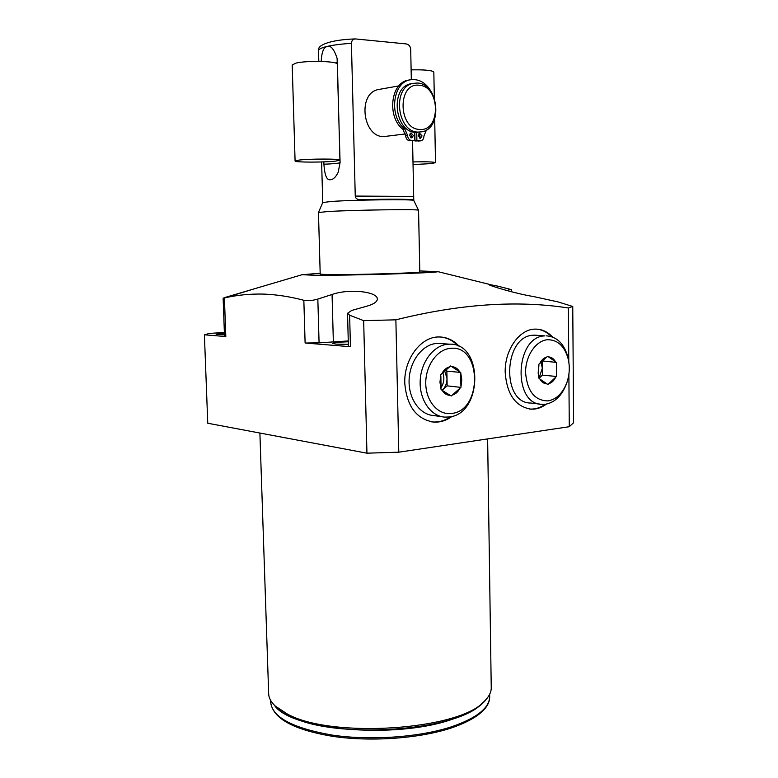 <?xml version="1.0" encoding="UTF-8"?>
<svg xmlns="http://www.w3.org/2000/svg" width="778" height="778" viewBox="0 0 778 778"><rect width="100%" height="100%" fill="white"/><g stroke="black" fill="none" stroke-linecap="round" stroke-linejoin="round"><path stroke-width="1.17" d="M405.445 133.942L383.632 136.597C362.636 137.103 357.374 93.409 378.157 89.587L380.004 89.256M416.736 132.396L416.901 140.721L420.879 140.808C422.824 140.234 423.854 138.63 423.942 135.975L426.441 129.984M414.81 132.678L414.975 140.964L416.901 140.721M409.695 79.901L407.701 80.27C390.439 83.45 387.084 117.313 402.848 129.236L405.601 135.508C405.902 138.591 407.234 140.341 409.598 140.74L414.849 140.643L414.684 132.25M414.975 140.964L420.49 140.857M410.191 133.369L411.436 135.761L410.716 137.735M418.885 133.767L420.101 136.14L419.4 138.095M422.036 135.897L420.499 138.309L418.185 135.722L419.712 133.31L422.036 135.897M432.529 94.196C426.986 83.071 419.352 78.306 409.636 79.91C392.355 83.1 389 117.021 404.764 128.973L407.526 135.255C407.828 138.358 409.16 140.098 411.523 140.507L414.849 140.643M413.361 135.518L411.815 137.939L409.471 135.343L411.008 132.912L413.361 135.518M359.689 199.722L359.689 199.722C356.869 199.363 355.39 198.137 355.254 196.066L351.413 43.315C351.607 40.68 352.891 39.211 355.254 38.919L405.97 43.899C408.683 44.307 410.259 46.028 410.696 49.063L411.319 79.589M355.254 196.066L413.692 196.445L412.564 140.867M321.188 61.433C321.703 52.087 323.658 47.137 327.042 46.592C330.66 45.046 334.015 48.956 337.107 58.321L340.083 162.466L338.216 172.278C335.843 177.024 333.324 179.485 330.65 179.679C326.916 180.749 324.669 175.595 323.92 164.226L323.852 161.882M318.465 212.491L322.753 202.533L331.243 201.483C353.844 199.79 414.47 199.08 413.77 200.471L418.525 210.225C419.536 209.029 352.551 209.982 327.723 211.548L318.465 212.53L320.205 274.206L329.454 274.634C354.593 274.916 422.143 272.884 419.799 271.95L419.799 271.921M413.692 196.445L413.74 199.956M360.126 199.722C386.316 198.954 412.904 199.1 413.711 199.956M320.176 273.243L302.049 274.712L314.215 275.237C347.348 275.645 438.841 272.932 437.839 271.629L419.78 270.958M254.377 288.803L224.414 297.964C236.668 295.105 249.621 293.802 263.285 294.074C276.375 294.541 289.893 296.613 303.838 300.289C307.787 301.028 312.445 300.629 317.832 299.083L332.06 294.473C349.575 288.317 377.777 291.653 377.379 299.131C377.087 301.971 373.362 304.383 366.195 306.376L351.734 310.432L347.542 313.301L349.623 315.216L363.666 320.653L366.944 453.175L207.765 423.242L204.4 334.803L225.815 336.543L224.511 336.261L223.13 298.159M349.623 315.216L350.44 346.716L305.112 343.02L303.838 300.289M497.249 287.743L497.23 286.012L488.954 284.437C486.94 285.108 517.496 294.113 533.105 296.457L557.914 301.874L572.754 306.474L568.378 307.981C517.088 300.016 459.584 303.965 395.876 319.826L363.666 320.653M497.23 286.012L511.603 289.659L511.623 291.808M348.262 340.939L319.077 342.835L305.112 343.02M350.44 346.716L348.398 346.278L347.542 313.398M224.375 332.41L209.292 333.451L204.4 334.803M224.395 333.11L216.138 334.239L224.463 334.88M348.281 341.756C338.868 342.116 333.684 342.68 332.731 343.429L335.979 344.119L348.349 344.353M572.754 306.474L573.6 422.746L569.282 426.704L398.793 452.193L366.944 453.175M491.229 687.052L491.249 688.17C491.132 692.585 488.798 696.971 484.256 701.338C459.769 730.017 331.584 738.818 287.374 714.039L275.276 706.084C270.861 701.921 268.653 697.633 268.653 693.227L259.891 433.045M278.096 708.437L289.367 715.702C332.76 740.043 458.018 731.417 482.166 703.244L483.031 702.456M486.065 699.49C480.405 707.085 468.92 713.757 451.61 719.494C394.65 739.46 290.184 730.046 274.44 705.276M568.378 307.981L568.786 361.692M568.883 374.296L569.282 426.704M395.876 319.826L398.793 452.193M552.536 336.971C547.615 331.739 541.926 329.113 535.478 329.113C519.597 328.754 504.523 349.886 505.194 372.39C506.867 394.378 515.483 406.641 531.043 409.17C536.45 409.413 541.585 407.711 546.448 404.083M452.154 416.337C446.358 420.567 440.202 422.483 433.677 422.084C416.405 419.157 406.768 406.194 404.774 383.223C403.821 359.125 420.966 336.466 439.045 336.962C446.942 337.03 453.778 340.278 459.555 346.696M529.235 408.995L530.188 409.063C535.439 409.306 540.447 407.701 545.203 404.278M536.45 329.123C542.033 329.6 547.002 332.08 551.33 336.563M537.015 335.289L533.309 335.211C503.415 335.853 501.12 403.588 530.878 403.033L539.961 404.103M534.642 335.153L544.795 335.892C514.832 336.543 512.469 404.968 542.295 404.375L545.456 404.249C555.093 402.421 562.173 395.409 566.685 383.214L567.181 381.697M546.127 335.824C557.097 336.573 564.429 343.944 568.125 357.958L568.903 362.665M547.469 339.733C557.836 339.704 564.789 346.278 568.329 359.455C569.934 367.051 569.506 374.597 567.045 382.095C562.99 393.016 556.659 399.289 548.043 400.903C534.778 400.709 527.29 391.353 525.578 372.827C525.296 356.188 535.741 340.608 547.469 339.733M555.618 377.291L556.503 376.464L556.387 362.412L547.624 356.256L546.73 357.073C543.832 357.831 541.517 359.942 539.796 363.423L538.891 364.25L538.172 373.187L539.037 378.458L539.951 379.09C541.741 382.163 544.085 383.768 546.983 383.885L547.887 384.507L555.618 377.291C553.936 380.734 551.66 382.864 548.782 383.671M556.396 363.871L556.494 375.015M548.529 356.888C551.427 357.073 553.741 358.697 555.482 361.78M546.73 357.073L539.796 363.423M538.901 365.718L538.172 372.876L539.018 376.999M539.951 379.09L546.983 383.885M556.387 362.412L541.683 360.866M539.037 378.273L542.412 375.152L542.344 368.218L540.875 361.789M556.503 376.464L542.412 375.152M539.028 378.166L542.344 368.218L542.266 361.274M538.901 365.436L538.24 373.459M450.637 416.707C445.016 420.597 439.093 422.347 432.85 421.968L431.459 421.822M458.145 346.016C453.088 340.638 447.204 337.633 440.465 336.991M441.807 416.687L433.725 415.559C419.76 414.791 408.314 398.531 409.102 379.82C409.714 361.109 422.435 344.489 436.526 343.458L441.389 343.604M447.729 344.255L449.48 344.177C483.624 342.563 482.953 414.178 449.023 416.979L444.86 417.115C430.856 416.366 419.371 399.941 420.178 381.026C420.81 362.11 433.599 345.315 447.729 344.255M450.374 348.369C437.061 349.371 425.313 366.039 425.77 383.758C426.023 401.506 438.306 415.355 451.512 413.458C482.837 410.862 481.893 344.275 450.374 348.369M451.717 366.623C455.004 366.798 457.649 368.519 459.642 371.787L460.673 372.448L461.772 379.82L460.916 387.386L459.924 388.271C458.038 391.956 455.47 394.232 452.213 395.117L451.211 396.012L450.17 395.36C446.883 395.263 444.209 393.58 442.157 390.313L441.107 389.652L439.969 382.202L440.834 374.529L441.855 373.644C443.781 369.929 446.387 367.663 449.674 366.837L450.676 365.952L459.642 371.787M460.897 385.849L460.693 373.994M452.213 395.117L459.924 388.271M460.673 372.448L446.873 371.106L447.01 378.487C446.971 383.321 445.405 387.191 442.322 390.099L447.136 385.859L447.01 378.487L444.549 370.474M445.113 369.968L446.873 371.106M449.674 366.837L441.855 373.644M442.692 372.458C444.666 377.855 444.102 382.951 440.98 387.755M460.916 387.386L447.136 385.859M442.157 390.313L450.17 395.36M440.854 376.095L441.077 388.096M419.867 132.066L416.036 132.377C394.767 132.853 389.535 87.69 410.599 83.81L412.457 83.479M412.914 83.402L417.378 83.032C439.084 83.577 442.964 128.847 421.744 131.822L418.35 132.075C397.072 132.552 391.84 87.282 412.914 83.402L410.599 83.81M418.963 85.22C397.13 82.468 398.161 129.595 419.828 129.43C441.175 131.482 440.367 85.891 418.963 85.22M413.05 164.547L430.574 163.652L435.505 162.67C433.939 161.882 426.432 161.63 412.992 161.912M411.124 69.874C424.662 69.612 432.237 70.341 433.832 72.072L433.832 72.14M339.928 160.132L335.717 161.095C324.436 162.456 294.551 162.427 295.086 161.027L298.947 160.103C309.965 158.693 340.793 158.731 339.928 160.132L337.409 64.185C338.236 61.219 307.125 60.344 296.068 63.076L292.197 64.963L295.086 160.997M409.598 140.74L411.523 140.507M405.601 135.508L407.526 135.255M402.848 129.236L404.764 128.973M418.282 141.09L420.208 140.857M318.815 61.394L318.523 50.774C318.416 49.267 321.256 47.828 327.032 46.447C333.169 45.036 341.299 43.996 351.413 43.315M340.083 162.592C339.014 163.283 333.626 163.827 323.92 164.226M335.765 63.076L337.438 61.968M224.414 297.964L225.815 336.543M319.077 342.835L317.832 299.083M333.354 341.707L332.06 294.473M489.663 695.931L489.683 697.059C489.109 708.252 476.467 718.133 451.736 726.72C419.935 737.213 371.077 740.773 332.644 735.152C292.654 728.237 271.999 717.19 270.656 702.028C272.533 718.327 293.277 729.783 332.867 736.377C370.97 742.008 419.391 738.516 451.075 728.052M508.793 288.871L508.822 291.089M398.842 85.901L378.157 89.587M407.701 80.27L409.636 79.91M322.744 202.543L321.615 161.96M413.808 200.52L413.799 199.615M318.513 50.609C316.928 44.706 331.788 39.678 355.254 38.919M302.049 274.712L223.986 297.779M437.839 271.629L489.372 284.369M489.644 694.346L489.683 697.059C489.78 703.312 485.141 716.421 451.123 728.033M270.598 700.307L270.656 702.028M487.631 438.909L491.249 688.17M530.188 409.063L531.043 409.17M568.329 359.455L568.125 357.958M567.045 382.095L566.685 383.214M433.677 422.084L432.85 421.968M449.48 344.177L438.267 343.38M419.799 271.95L418.564 210.255M433.832 72.072L434.319 98.145M434.698 119.083L435.505 162.67"/></g></svg>
